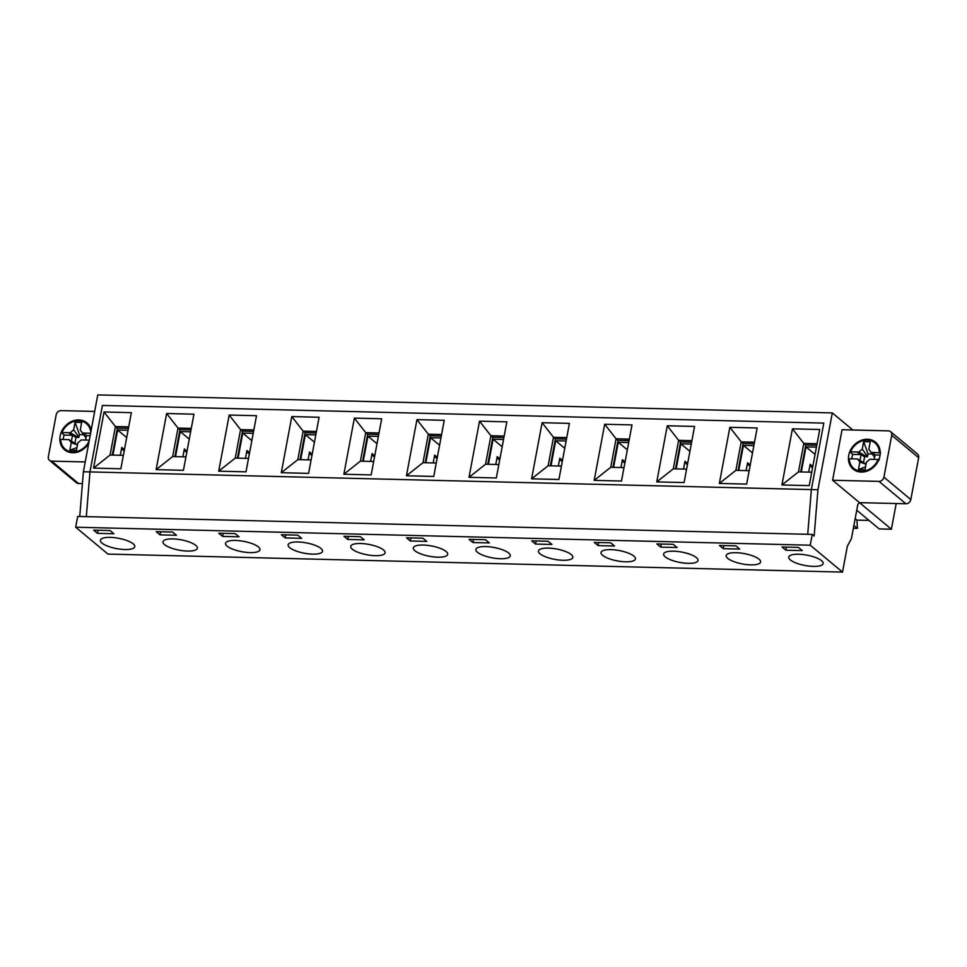 <?xml version="1.0" encoding="UTF-8"?>
<svg xmlns="http://www.w3.org/2000/svg" width="967" height="967" viewBox="0 0 967 967"><rect width="100%" height="100%" fill="white"/><g stroke="black" fill="none" stroke-linecap="round" stroke-linejoin="round"><path stroke-width="1.45" d="M124.429 449.667L121.769 447.455L120.295 455.276M124.211 450.803A13.586 4.086 10.6 0 1 121.661 447.975M126.689 437.58L117.623 430.025L128.055 430.291M112.934 455.094L117.623 430.025M187.006 451.202L184.346 448.99L182.884 456.811M186.788 452.338A13.586 4.086 10.6 0 1 184.25 449.51M189.266 439.115L180.2 431.56L190.632 431.814M175.51 456.629L180.2 431.56M249.583 452.737L246.923 450.513L245.461 458.346M249.377 453.874A13.586 4.086 10.6 0 1 246.827 451.045M251.843 440.65L242.777 433.095L253.209 433.349M238.087 458.165L242.777 433.095M312.172 454.26L309.5 452.048L308.038 459.869M311.954 455.409A13.586 4.086 10.6 0 1 309.404 452.58M314.432 442.173L305.367 434.63L315.798 434.884M300.664 459.688L305.367 434.63M374.749 455.795L372.09 453.583L370.627 461.404M374.531 456.944A13.586 4.086 10.6 0 1 371.993 454.115M377.009 443.708L367.943 436.165L378.375 436.419M363.254 461.223L367.943 436.165M437.326 457.331L434.667 455.119L433.204 462.939M437.108 458.467A13.586 4.086 10.6 0 1 434.57 455.638M439.586 445.243L430.52 437.688L440.952 437.954M425.831 462.758L430.52 437.688M499.903 458.866L497.243 456.654L495.781 464.474M499.697 460.002A13.586 4.086 10.6 0 1 497.147 457.173M502.175 446.778L493.097 439.223L503.541 439.477M488.408 464.293L493.097 439.223M562.492 460.401L559.833 458.177L558.37 466.009M562.274 461.537A13.586 4.086 10.6 0 1 559.736 458.709M564.752 448.313L555.687 440.759L566.118 441.012M550.997 465.828L555.687 440.759M625.069 461.924L622.41 459.712L620.947 467.532M624.851 463.072A13.586 4.086 10.6 0 1 622.313 460.244M627.329 449.836L618.264 442.294L628.695 442.548M613.574 467.351L618.264 442.294M687.646 463.459L684.987 461.247L683.524 469.068M687.44 464.595A13.586 4.086 10.6 0 1 684.89 461.779M689.918 451.371L680.841 443.829L691.272 444.083M676.151 468.886L680.841 443.829M750.235 464.994L747.576 462.782L746.101 470.603M750.017 466.13A13.586 4.086 10.6 0 1 747.467 463.302M752.495 452.907L743.43 445.352L753.861 445.606M738.74 470.421L743.43 445.352M812.812 466.529L810.153 464.305L808.69 472.138M812.594 467.665A13.586 4.086 10.6 0 1 810.056 464.837M815.072 454.442L806.007 446.887L816.438 447.141M801.317 471.956L806.007 446.887M89.302 440.142L81.252 439.949L77.844 442.886L76.441 450.38L69.854 450.211L71.256 442.717L68.971 439.647L60.691 439.441A16.584 13.925 129.8 0 0 72.416 451.867A16.584 13.925 129.8 0 0 89.145 441.025M63.073 439.502A17.503 14.698 129.8 0 1 64.221 435.077L72.501 435.283L71.413 441.097M61.537 432.841L64.221 435.077M76.961 447.564L69.854 450.211M74.942 443.188L76.006 437.531L78.956 437.181L73.673 429.795L75.075 422.313L81.651 422.47L80.249 429.964L85.858 437.773L82.546 433.035L90.596 433.24M78.956 437.181L79.451 434.582L75.075 422.313M76.006 437.531L68.512 432.696L70.253 432.733L73.673 429.795M78.472 437.592L70.253 432.733M73.335 442.233L77.457 444.893M85.616 440.058L86.438 435.621L90.136 435.718M84.286 433.083L86.438 435.621M72.501 435.283L68.512 432.696L61.985 432.539A16.584 13.925 129.8 0 1 78.23 420.802A16.584 13.925 129.8 0 1 90.765 432.358M68.971 439.647L73.347 442.245M80.249 429.964L82.546 433.035M79.451 434.582L83.633 434.691M77.457 444.929L71.256 442.717M878.109 459.47L869.829 459.265L866.42 462.19L865.018 469.684L858.442 469.527L859.844 462.033L857.548 458.962L849.28 458.757A16.584 13.925 129.8 0 0 861.428 471.195A16.584 13.925 129.8 0 0 878.109 459.47L879.329 459.808M851.649 458.817A17.503 14.698 129.8 0 1 852.809 454.393L861.089 454.599L860.001 460.413M850.114 452.145L852.809 454.393M863.531 462.492L864.583 456.847L867.544 456.484L862.262 449.111L863.664 441.617L870.227 441.786L868.825 449.268L874.446 457.089L871.122 452.351L880.623 452.894M865.55 466.868L858.442 469.527M867.544 456.484L868.028 453.898L863.664 441.617M864.583 456.847L857.088 452L858.841 452.048L862.262 449.111M867.048 456.907L858.841 452.048M857.548 458.962L866.045 464.196M874.192 459.373L875.026 454.937L880.103 455.058M872.875 452.387L875.026 454.937M861.089 454.599L857.088 452L850.573 451.855A16.584 13.925 129.8 0 1 867.242 440.118A16.584 13.925 129.8 0 1 879.402 452.556M868.825 449.268L871.122 452.351M868.028 453.898L872.21 453.994M866.033 464.245L859.844 462.033M852.846 430.001L832.309 412.909L97.776 394.911L83.392 471.763L89.955 471.92L86.317 516.632L89.955 471.92L811.361 489.592L823.799 423.111L102.405 405.439L89.955 471.92L102.405 405.439L823.799 423.111L811.361 489.592L807.723 534.304L811.361 489.592L817.937 489.749L814.166 536.008L812.244 534.413L810.225 545.207L842.511 572.089L847.358 546.186L851.431 538.607L857.862 504.278L859.494 502.647L891.393 529.215L896.204 503.553M738.099 470.409L743.152 443.454L754.212 443.732M612.945 467.339L617.986 440.396L629.046 440.662M487.779 464.281L492.819 437.326L503.892 437.604M362.625 461.211L367.665 434.268L378.726 434.534M237.459 458.14L242.499 431.197L253.559 431.463M112.293 455.082L117.345 428.139L128.406 428.405M174.882 456.617L179.922 429.662L190.982 429.94M300.036 459.676L305.076 432.733L316.149 432.998M425.202 462.746L430.242 435.791L441.303 436.069M550.356 465.804L555.409 438.861L566.469 439.127M675.522 468.874L680.563 441.931L691.635 442.197M800.688 471.944L805.729 444.989L816.789 445.267M93.545 468.101L120.851 468.777L131.355 412.655L104.049 411.978L93.545 468.101L110.081 455.022L123.365 455.348M117.345 428.139L115.424 426.532L110.081 455.022M128.696 426.858L115.424 426.532L104.049 411.978M156.122 469.636L183.428 470.313L193.932 414.19L166.626 413.513L156.122 469.636L172.67 456.557L185.942 456.883M179.922 429.662L178.001 428.067L172.67 456.557M191.273 428.393L178.001 428.067L166.626 413.513M218.699 471.171L246.005 471.836L256.509 415.713L229.203 415.048L218.699 471.171L235.247 458.092L248.519 458.418M242.499 431.197L240.578 429.602L235.247 458.092M253.85 429.928L240.578 429.602L229.203 415.048M281.288 472.706L308.594 473.371L319.098 417.248L291.78 416.584L281.288 472.706L297.824 459.627L311.108 459.954M305.076 432.733L303.154 431.125L297.824 459.627M316.439 431.451L303.154 431.125L291.78 416.584M343.865 474.241L371.171 474.906L381.675 418.784L354.369 418.119L343.865 474.241L360.413 461.162L373.685 461.477M367.665 434.268L365.744 432.66L360.413 461.162M379.016 432.986L365.744 432.66L354.369 418.119M406.442 475.764L433.748 476.441L444.252 420.319L416.946 419.642L406.442 475.764L422.99 462.685L436.262 463.012M430.242 435.791L428.321 434.195L422.99 462.685M441.593 434.521L428.321 434.195L416.946 419.642M469.019 477.299L496.337 477.976L506.841 421.854L479.523 421.177L469.019 477.299L485.567 464.22L498.839 464.547M492.819 437.326L490.898 435.73L485.567 464.22M504.182 436.057L490.898 435.73L479.523 421.177M531.608 478.834L558.914 479.499L569.418 423.377L542.112 422.712L531.608 478.834L548.156 465.756L561.428 466.082M555.409 438.861L553.487 437.265L548.156 465.756M566.759 437.592L553.487 437.265L542.112 422.712M594.185 480.369L621.491 481.034L631.995 424.912L604.689 424.247L594.185 480.369L610.733 467.291L624.005 467.617M617.986 440.396L616.064 438.788L610.733 467.291M629.336 439.115L616.064 438.788L604.689 424.247M656.762 481.904L684.08 482.569L694.572 426.447L667.266 425.782L656.762 481.904L673.31 468.814L686.582 469.14M680.563 441.931L678.641 440.323L673.31 468.814M691.913 440.65L678.641 440.323L667.266 425.782M719.351 483.427L746.657 484.104L757.161 427.982L729.855 427.305L719.351 483.427L735.887 470.349L749.171 470.675M743.152 443.454L741.23 441.859L735.887 470.349M754.502 442.185L741.23 441.859L729.855 427.305M781.928 484.963L809.234 485.627L819.738 429.505L792.432 428.84L781.928 484.963L798.476 471.884L811.748 472.21M805.729 444.989L803.807 443.394L798.476 471.884M817.079 443.72L803.807 443.394L792.432 428.84M832.599 480.248L842.052 429.735L888.443 430.871A4.605 3.868 129.8 0 1 890.583 431.657L917.49 454.055A4.605 3.868 129.8 0 1 918.65 457.693L891.743 435.295L883.911 477.166A4.605 3.868 129.8 0 1 878.991 481.385L832.599 480.248L859.494 502.647L905.898 503.783A4.605 3.868 129.8 0 0 910.817 499.576L918.65 457.693M856.75 510.213L879.196 528.913L891.393 529.215M855.166 518.675L856.919 520.125L869.007 520.427M853.897 525.432L857.439 528.381L856.919 520.125M727.788 558.406A17.503 5.258 10.6 0 1 726.193 555.566A17.503 5.258 10.6 0 1 744.36 553.607A17.503 5.258 10.6 0 1 760.594 562.008A17.503 5.258 10.6 0 1 746.657 564.583A17.503 5.258 10.6 0 1 727.788 558.406M665.211 556.871A17.503 5.258 10.6 0 1 663.616 554.031A17.503 5.258 10.6 0 1 681.783 552.084A17.503 5.258 10.6 0 1 698.017 560.473A17.503 5.258 10.6 0 1 684.08 563.06A17.503 5.258 10.6 0 1 665.211 556.871M602.634 555.336A17.503 5.258 10.6 0 1 601.027 552.495A17.503 5.258 10.6 0 1 619.206 550.549A17.503 5.258 10.6 0 1 635.44 558.938A17.503 5.258 10.6 0 1 621.503 561.525A17.503 5.258 10.6 0 1 602.634 555.336M540.045 553.801A17.503 5.258 10.6 0 1 538.45 550.972A17.503 5.258 10.6 0 1 556.617 549.014A17.503 5.258 10.6 0 1 572.851 557.403A17.503 5.258 10.6 0 1 558.914 559.99A17.503 5.258 10.6 0 1 540.045 553.801M477.468 552.278A17.503 5.258 10.6 0 1 475.873 549.437A17.503 5.258 10.6 0 1 494.04 547.479A17.503 5.258 10.6 0 1 510.274 555.868A17.503 5.258 10.6 0 1 496.337 558.455A17.503 5.258 10.6 0 1 477.468 552.278M414.891 550.743A17.503 5.258 10.6 0 1 413.296 547.902A17.503 5.258 10.6 0 1 431.463 545.944A17.503 5.258 10.6 0 1 447.697 554.345A17.503 5.258 10.6 0 1 433.76 556.919A17.503 5.258 10.6 0 1 414.891 550.743M352.302 549.208A17.503 5.258 10.6 0 1 350.707 546.367A17.503 5.258 10.6 0 1 368.874 544.421A17.503 5.258 10.6 0 1 385.108 552.81A17.503 5.258 10.6 0 1 371.183 555.396A17.503 5.258 10.6 0 1 352.302 549.208M289.725 547.673A17.503 5.258 10.6 0 1 288.13 544.832A17.503 5.258 10.6 0 1 306.297 542.886A17.503 5.258 10.6 0 1 322.531 551.275A17.503 5.258 10.6 0 1 308.594 553.861A17.503 5.258 10.6 0 1 289.725 547.673M227.148 546.137A17.503 5.258 10.6 0 1 225.553 543.309A17.503 5.258 10.6 0 1 243.72 541.351A17.503 5.258 10.6 0 1 259.954 549.74A17.503 5.258 10.6 0 1 246.017 552.326A17.503 5.258 10.6 0 1 227.148 546.137M164.559 544.614A17.503 5.258 10.6 0 1 162.964 541.774A17.503 5.258 10.6 0 1 181.131 539.816A17.503 5.258 10.6 0 1 197.365 548.216A17.503 5.258 10.6 0 1 183.44 550.791A17.503 5.258 10.6 0 1 164.559 544.614M101.982 543.079A17.503 5.258 10.6 0 1 100.387 540.239A17.503 5.258 10.6 0 1 118.554 538.293A17.503 5.258 10.6 0 1 134.788 546.681A17.503 5.258 10.6 0 1 120.851 549.256A17.503 5.258 10.6 0 1 101.982 543.079M78.557 483.524L51.65 461.126A4.605 3.868 129.8 0 1 49.51 460.352L76.417 482.751A4.605 3.868 129.8 0 0 78.557 483.524L82.425 483.621M812.244 534.413L77.698 516.426L75.68 527.208L107.966 554.091L842.511 572.089M83.392 471.763L79.741 516.475M832.309 412.909L817.937 489.749M49.51 460.352A4.605 3.868 129.8 0 1 48.35 456.714L56.183 414.831A4.605 3.868 129.8 0 1 61.102 410.612L94.681 411.434M853.365 528.284L857.439 528.381M790.377 559.941A17.503 5.258 10.6 0 1 788.77 557.101A17.503 5.258 10.6 0 1 806.949 555.143A17.503 5.258 10.6 0 1 823.171 563.531A17.503 5.258 10.6 0 1 809.246 566.118A17.503 5.258 10.6 0 1 790.377 559.941M75.68 527.208L810.225 545.207M93.618 530.134L110.045 530.545L113.888 533.736L97.462 533.337L93.618 530.134M156.195 531.669L172.622 532.068L176.465 535.271L160.038 534.872L156.195 531.669M218.784 533.204L235.199 533.603L239.042 536.806L222.628 536.407L218.784 533.204M281.361 534.739L297.788 535.138L301.631 538.341L285.205 537.93L281.361 534.739M343.938 536.262L360.365 536.673L364.208 539.876L347.782 539.465L343.938 536.262M406.515 537.797L422.942 538.208L426.785 541.399L410.359 541L406.515 537.797M469.104 539.332L485.531 539.731L489.375 542.934L472.948 542.535L469.104 539.332M531.681 540.867L548.108 541.266L551.952 544.469L535.525 544.07L531.681 540.867M594.258 542.402L610.685 542.801L614.529 546.004L598.102 545.593L594.258 542.402M656.847 543.925L673.274 544.336L677.118 547.527L660.691 547.129L656.847 543.925M719.424 545.461L735.851 545.859L739.695 549.063L723.268 548.664L719.424 545.461M782.001 546.996L798.428 547.395L802.272 550.598L785.845 550.199L782.001 546.996M98.042 530.242L97.462 533.337M160.619 531.777L160.038 534.872M223.196 533.313L222.628 536.407M285.785 534.848L285.205 537.93M348.362 536.371L347.782 539.465M410.939 537.906L410.359 541M473.528 539.441L472.948 542.535M536.105 540.976L535.525 544.07M598.682 542.511L598.102 545.593M661.271 544.034L660.691 547.129M723.848 545.569L723.268 548.664M786.425 547.104L785.845 550.199M51.65 461.126L85.229 461.948M88.674 443.502A17.503 14.698 129.8 0 1 64.559 449.788A17.503 14.698 129.8 0 1 60.147 435.96A17.503 14.698 129.8 0 1 71.087 421.709A17.503 14.698 129.8 0 1 86.957 422.893A17.503 14.698 129.8 0 1 91.224 429.88M879.946 456.037A17.503 14.698 129.8 0 1 869.007 470.3A17.503 14.698 129.8 0 1 853.136 469.104A17.503 14.698 129.8 0 1 853.051 446.258A17.503 14.698 129.8 0 1 875.534 442.209A17.503 14.698 129.8 0 1 879.946 456.037M890.583 431.657A4.605 3.868 129.8 0 1 891.743 435.295M64.753 449.957A17.503 14.698 129.8 0 1 60.244 439.743M853.341 469.261A17.503 14.698 129.8 0 1 848.821 459.059M878.991 481.385L905.898 503.783M883.911 477.166L910.817 499.576M87.344 423.22C77.118 417.466 68.488 420.621 61.453 432.672M60.159 439.61C60.317 444.022 61.912 447.528 64.946 450.114M875.921 442.523C865.695 436.782 857.064 439.925 850.041 451.988M848.736 458.926C848.893 463.338 850.489 466.843 853.523 469.43"/></g></svg>
